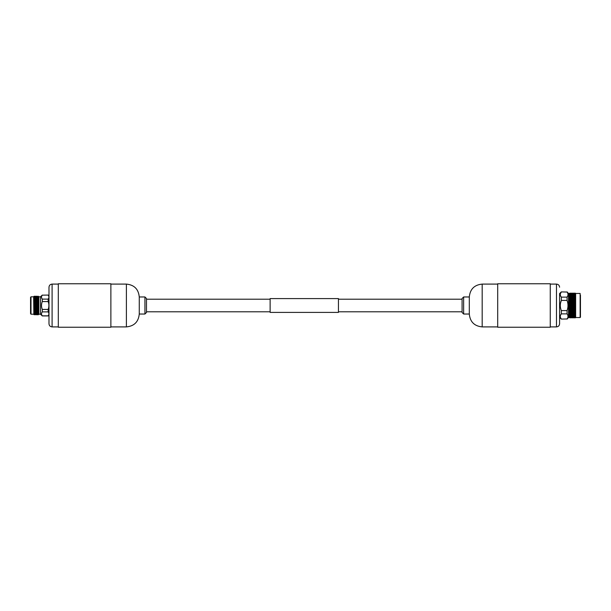 <?xml version="1.0" encoding="UTF-8"?>
<svg xmlns="http://www.w3.org/2000/svg" width="611" height="611" viewBox="0 0 611 611"><rect width="100%" height="100%" fill="white"/><g stroke="black" fill="none" stroke-linecap="round" stroke-linejoin="round"><path stroke-width="0.92" d="M338.441 305.5L338.441 312.412L270.131 312.412L270.131 298.588L338.441 298.588L338.441 305.5M270.131 299.214L146.487 299.214L146.487 312.481L146.487 311.786L270.131 311.786M58.305 284.1L52.095 284.1L52.095 326.9C50.209 326.717 49.178 325.678 48.987 323.792L48.987 287.208L48.987 295.938L48.162 295.075L42.304 295.166L48.162 295.075M110.874 284.1L126.401 284.1C134.214 284.863 138.498 289.148 139.262 296.969L139.262 314.031L144.937 314.031L144.937 296.969L146.487 298.519M58.305 305.5L58.305 327.236L110.874 327.236L110.874 283.764L58.305 283.764L58.305 305.5M48.987 305.5L48.987 295.938M48.987 315.062L48.162 315.834C49.14 314.505 49.14 313.191 48.162 311.893L48.162 309.433C49.14 306.783 49.14 304.163 48.162 301.567L48.162 299.107C49.14 297.778 49.14 296.465 48.162 295.166M40.494 314.199L40.494 296.801L38.837 296.801L38.837 314.199L40.494 314.199L42.304 315.925L48.162 315.925M48.162 315.834L42.304 315.834C41.235 314.52 41.235 313.206 42.304 311.893L48.162 311.893M42.304 311.893L42.304 309.433L48.162 309.433M42.296 309.433L42.304 309.433C41.235 306.806 41.235 304.186 42.304 301.567L48.162 301.567M42.304 301.567L42.304 299.107L48.162 299.107M41.731 298.191L42.304 299.107C41.235 297.794 41.235 296.48 42.304 295.166M41.502 297.336L41.708 298.137M40.494 296.801L42.304 295.075M37.958 314.726L37.011 314.726L38.837 314.199M38.638 296.931L38.638 305.66L37.783 305.981L38.638 306.279L37.783 306.943L38.638 307.211L37.783 307.891L38.638 308.12L37.783 308.807L38.638 309.006L37.783 309.693L38.638 309.846L37.783 310.525L38.638 310.64L37.783 311.305L38.638 311.381L37.783 312.022L38.638 312.053L37.783 312.672L38.638 312.656L37.783 313.237L38.638 313.183L37.783 313.726L38.638 313.626L37.783 314.115L38.638 313.978L37.783 314.413L38.638 314.237L37.783 314.619L38.44 314.703M38.638 311.381L37.011 312.358L37.958 312.358L37.485 312.16M38.638 310.64L37.011 311.679L37.958 311.679L37.485 311.45M38.638 309.846L37.011 310.923L37.958 310.923L37.485 310.686M38.638 309.006L37.011 310.113L37.958 310.113L37.485 309.853M38.638 308.12L38.256 308.532M38.638 307.211L38.256 307.6M38.638 306.279L38.256 306.653M38.638 305.34L38.256 305.683M38.638 304.408L37.783 305.019L38.44 305.202M38.638 303.484L37.783 304.057L38.44 304.24M38.638 302.582L37.783 303.109L38.44 303.293M38.638 298.947L37.011 298.642L37.958 298.642M38.638 298.344L37.011 298.031L37.958 298.031M38.638 297.817L37.011 297.504L37.958 297.504M38.638 297.374L37.011 297.068L37.958 297.068M38.638 297.022L37.958 296.725M38.501 296.556L37.958 296.472M38.44 296.274L38.378 296.732M38.501 296.404L37.958 296.32M38.837 296.801L37.187 296.282M38.638 314.069L38.44 314.459M38.638 311.618L38.44 312.16M38.256 311.534L36.24 312.022L37.187 312.022M38.256 308.173L37.599 308.715L38.378 309.143L37.011 309.258L37.599 309.571L36.24 310.525L37.187 310.525L36.713 310.273M38.256 307.234L37.599 307.822L38.378 308.272L37.011 308.349L37.958 308.349M38.256 306.279L37.599 306.905L38.378 307.364L37.011 307.417L37.958 307.417M38.256 305.317L37.599 305.966L38.378 306.439L37.011 306.462L37.958 306.462M38.256 304.347L37.599 305.034L38.378 305.5L37.011 305.5L37.958 305.5M38.256 303.4L37.599 304.095L38.378 304.561L37.011 304.538L37.958 304.538M38.44 302.017L37.783 302.193L38.44 302.369M38.256 302.468L37.599 303.178L38.378 303.636L37.011 303.583L37.958 303.583M38.44 301.147L37.783 301.307L38.378 301.857L37.599 302.285L38.378 302.728L37.011 302.651L37.958 302.651M38.44 300.322L37.783 300.475L38.256 301.047M38.44 299.55L37.783 299.695L38.256 300.23M38.44 298.84L37.783 298.978L38.256 299.466M38.44 298.214L37.783 298.328L38.44 298.443M38.44 297.656L37.783 297.763L38.44 297.863M38.44 297.19L37.783 297.274L38.44 297.366M38.44 296.816L37.783 296.885L38.44 296.954M37.599 296.549L38.44 296.297M38.256 314.726L37.485 314.726M37.783 311.305L36.713 311.816M37.783 310.525L36.24 311.305L37.187 311.305L36.713 311.075M37.783 309.693L36.713 309.426L36.24 309.693L36.828 309.983L35.461 310.923L36.416 310.923L35.942 310.686M37.485 308.631L38.378 309.143L37.485 308.983M37.783 301.307L38.378 301.857L37.485 302.369M37.958 301.742L37.011 301.742L38.378 301.857L36.828 302.728L37.599 303.178L36.828 303.636L37.599 304.095L36.828 304.561L37.599 305.034L36.828 305.5L37.599 305.966L36.828 306.439L37.599 306.905L36.828 307.364L37.599 307.822L36.828 308.272L37.599 308.715L36.713 309.426M37.783 300.475L38.378 301.017L37.011 300.887L37.958 300.887M37.783 299.695L38.378 300.23L37.011 300.077L37.958 300.077M37.783 298.978L38.378 299.505L37.485 299.107L37.011 299.321L37.485 299.55L37.958 299.321L37.485 299.107M37.485 298.84L38.378 299.505M37.783 298.328L37.187 298.328M37.783 297.763L37.187 297.763M37.783 297.274L37.187 297.274M37.783 296.885L37.187 296.885M37.783 296.587L37.187 296.587M37.783 296.381L37.187 296.381M38.378 314.413L37.958 314.68M38.378 314.268L37.958 314.528M38.378 314.023L37.958 314.275M38.378 313.687L37.958 313.932M38.378 313.26L37.958 313.496M38.378 312.756L37.958 312.969M38.378 312.16L37.958 312.358M37.485 311.893L38.378 311.495M37.485 309.525L37.958 309.258M37.485 307.707L36.24 307.891L37.187 307.891M37.485 306.76L36.24 306.943L37.187 306.943M37.485 305.798L36.713 305.683L36.24 305.981L37.187 305.981M37.485 304.828L36.24 305.019L37.187 305.019M37.485 303.873L36.24 304.057L37.187 304.057M37.485 302.934L36.713 302.827L36.24 303.109L36.713 303.4L37.187 303.109M37.485 302.017L36.24 302.193L37.187 302.193M36.24 314.718L37.011 314.726M37.011 311.679L35.942 312.16M37.011 310.923L35.461 311.679L36.416 311.679L35.942 311.45M37.011 310.113L35.942 309.853L35.461 310.113L36.057 310.38L34.69 311.305L35.637 311.305L35.163 311.075M37.011 309.258L35.942 309.853M37.011 308.349L36.24 308.807L36.828 309.143L35.461 309.258L36.057 309.571L34.69 310.525L35.278 310.77L34.048 311.618L33.842 310.823L34.506 311.144L33.842 311.45M37.011 301.742L37.599 302.285M37.011 300.887L37.599 301.429L36.24 301.307L37.187 301.307M37.011 300.077L37.599 300.62L36.24 300.475L37.187 300.475M37.011 299.321L37.599 299.856L36.24 299.695L37.187 299.695M37.011 298.642L36.416 298.642M37.011 298.031L36.416 298.031M37.011 297.504L36.416 297.504M37.011 297.068L36.416 297.068M37.011 296.725L36.416 296.725M37.011 296.472L36.416 296.472M37.011 296.32L36.416 296.32M37.011 296.274L34.086 296.282M37.599 314.451L37.187 314.718M37.599 314.352L37.187 314.619M37.599 314.161L37.187 314.413M37.599 313.871L37.187 314.115M37.599 313.489L37.187 313.726M37.599 313.015L37.187 313.237M37.599 312.465L37.187 312.672M36.713 311.534L35.942 311.893M36.713 309.953L37.187 309.693M36.713 308.173L36.057 308.715L36.713 309.082L37.187 308.807L36.713 308.532M37.599 308.715L37.187 308.807M36.713 307.234L36.057 307.822L36.828 308.272L35.461 308.349L36.828 309.143L35.942 308.983M36.713 306.279L36.057 306.905L36.828 307.364L35.461 307.417L36.416 307.417M36.713 305.317L36.057 305.966L36.828 306.439L35.461 306.462L36.416 306.462M36.713 304.347L36.057 305.034L36.828 305.5L35.461 305.5L36.416 305.5M36.713 303.4L36.057 304.095L36.828 304.561L35.461 304.538L36.416 304.538M36.713 302.468L36.057 303.178L36.828 303.636L35.461 303.583L36.416 303.583M36.713 301.574L36.057 302.285L36.828 302.728L35.461 302.651L36.416 302.651M36.713 299.184L37.187 298.978L36.24 298.978L36.713 299.466M37.599 299.161L37.187 298.978M36.24 312.022L35.637 312.022M36.24 311.305L35.163 311.816M36.24 310.525L35.163 310.273M36.24 309.693L35.163 309.426L34.69 309.693L35.278 309.983L34.048 310.862L33.842 310.037L34.506 310.38L33.842 310.716M36.24 301.307L36.828 301.857L35.942 302.369M36.416 301.742L35.461 301.742L36.828 301.857L35.278 302.728L36.057 303.178L35.278 303.636L36.057 304.095L35.278 304.561L36.057 305.034L35.278 305.5L36.057 305.966L35.278 306.439L36.057 306.905L35.278 307.364L36.057 307.822L35.278 308.272L36.057 308.715L35.163 309.426M36.24 300.475L36.828 301.017L35.461 300.887L36.416 300.887M36.24 299.695L36.828 300.23L35.461 300.077L36.416 300.077M36.24 298.978L36.828 299.505L35.942 299.107L35.461 299.321L35.942 299.55L36.416 299.321L35.942 299.107M35.942 298.84L36.828 299.505M36.24 298.328L35.637 298.328M36.24 297.763L35.637 297.763M36.24 297.274L35.637 297.274M36.24 296.885L35.637 296.885M36.24 296.587L35.637 296.587M36.24 296.381L35.637 296.381M36.828 314.413L36.416 314.68M36.828 314.268L36.416 314.528M36.828 314.023L36.416 314.275M36.828 313.687L36.416 313.932M36.828 313.26L36.416 313.496M36.828 312.756L36.416 312.969M36.828 312.16L36.416 312.358M35.942 310.373L36.416 310.113M35.942 309.525L36.416 309.258M35.942 308.631L36.416 308.349M35.942 307.707L34.69 307.891L35.278 308.272L34.69 308.807L35.278 309.143L34.048 310.044L33.842 309.204L34.506 309.571L33.842 309.93M35.942 306.76L35.163 306.653L34.69 306.943L35.637 306.943M35.942 305.798L35.163 305.683L34.69 305.981L35.637 305.981M35.942 304.828L35.163 304.721L34.69 305.019L35.637 305.019M35.942 303.873L35.163 303.766L34.69 304.057L35.637 304.057M35.942 302.934L35.163 302.827L34.69 303.109L35.163 303.4L35.637 303.109M35.942 302.017L35.163 301.918L34.69 302.193L35.637 302.193M34.865 314.726L35.461 314.726M35.461 311.679L34.048 312.305L33.842 311.549L34.865 311.679L34.392 311.45M35.461 310.923L34.392 310.686M35.461 310.113L34.392 309.853M35.461 309.258L33.842 309.09L33.842 308.334L35.278 309.143L34.392 308.983M35.461 308.349L33.842 309.09M35.461 301.742L36.057 302.285M35.461 300.887L36.057 301.429L34.69 301.307L35.637 301.307M35.461 300.077L36.057 300.62L34.69 300.475L35.637 300.475M35.461 299.321L36.057 299.856L34.69 299.695L35.637 299.695M35.461 298.642L33.842 298.794L34.048 298.084L34.865 298.031L33.842 298.214L34.048 297.549L34.865 297.504L33.842 297.702L34.048 297.099L34.865 297.068L33.842 297.282L34.865 296.725L33.842 296.954L34.865 296.472L33.842 296.534L34.506 296.549M35.461 298.031L34.865 298.031M35.461 297.504L34.865 297.504M35.461 297.068L34.865 297.068M35.461 296.725L34.865 296.725M35.461 296.472L34.865 296.472M35.461 296.32L34.865 296.32M35.461 296.274L33.842 296.534M36.057 314.451L33.842 314.466L34.865 314.68L33.842 314.405L34.865 314.528L33.842 314.253L34.865 314.275L33.842 314.008L34.865 313.932L33.842 313.664L34.865 313.496L33.842 313.229L33.842 312.786L34.865 312.969L33.842 312.717L33.842 312.206L34.865 312.358L34.392 312.16M36.057 314.352L35.637 314.619M36.057 314.161L35.637 314.413M36.057 313.871L35.637 314.115M36.057 313.489L35.637 313.726M36.057 313.015L35.637 313.237M36.057 312.465L35.637 312.672M35.163 311.534L34.086 312.022M35.163 310.77L35.637 310.525M35.163 309.953L35.637 309.693M34.086 308.807L35.163 309.082L35.637 308.807L35.163 308.532M36.057 308.715L35.637 308.807M35.163 308.173L35.637 307.891M35.163 307.234L34.506 307.822L35.278 308.272L34.865 308.349L33.842 308.211L33.842 307.425L34.392 308.066M35.163 306.279L34.506 306.905L35.278 307.364L33.842 307.302L33.842 306.501L34.865 306.462L33.842 306.371L33.842 305.561L34.865 305.5L33.842 305.439L33.842 304.629L34.865 304.538L33.842 304.499L33.842 303.698L34.865 303.583L33.842 303.575L33.842 302.789L34.865 302.651L33.842 302.666L33.842 301.91L34.865 301.742L33.842 301.796L33.842 301.07L34.865 300.887L33.842 300.963L33.842 300.284L34.865 300.077L33.842 300.177L33.842 299.55L34.865 299.321L33.842 299.451L33.842 298.878L34.865 298.642M35.163 305.317L34.506 305.966L34.865 306.462M35.163 304.347L34.506 305.034L34.865 305.5M35.163 303.4L34.506 304.095L34.865 304.538M35.163 302.468L34.506 303.178L34.865 303.583M35.163 301.574L34.506 302.285L34.865 302.651M35.163 299.184L35.637 298.978L34.69 298.978L35.163 299.466M36.057 299.161L35.637 298.978M34.69 311.305L34.086 311.305M34.69 310.525L34.086 310.525M34.69 309.693L34.086 309.693M34.69 307.891L33.842 308.211M34.69 301.307L35.278 301.857L34.392 302.369M34.865 301.742L33.842 302.666M34.69 300.475L34.865 300.887M34.69 299.695L34.865 300.077M34.69 298.978L35.278 299.505L34.392 299.107M34.392 298.84L35.278 299.505M34.69 298.328L34.086 298.328M34.69 297.763L34.086 297.763M34.69 297.274L34.086 297.274M34.69 296.885L34.086 296.885M34.69 296.587L34.086 296.587M34.69 296.381L34.086 296.381M35.278 314.413L34.865 314.68M35.278 314.268L34.865 314.528M35.278 314.023L34.865 314.275M35.278 313.687L34.865 313.932M35.278 313.26L34.865 313.496M35.278 312.756L34.865 312.969M35.278 312.16L34.865 312.358M34.392 311.893L35.278 311.495M34.392 311.159L34.865 310.923M34.392 310.373L34.865 310.113M34.392 309.525L34.865 309.258M34.392 308.631L34.865 308.349M34.392 307.707L34.865 307.417M34.392 306.76L33.842 307.302M34.392 305.798L33.842 306.371M34.392 304.828L33.842 305.439M34.392 303.873L33.842 304.499M34.392 302.934L33.842 303.575M34.506 314.451L34.086 314.718M34.506 314.352L34.086 314.619M34.506 314.161L34.086 314.413M34.506 313.871L34.086 314.115M34.506 313.489L34.086 313.726M34.506 313.015L34.086 313.237M34.048 313.252L33.842 312.786M34.506 312.465L34.086 312.672M34.048 312.687L33.842 312.206M34.506 308.715L33.842 308.334M33.842 307.425L34.506 307.822L34.086 307.891M33.842 306.501L34.506 306.905L34.086 306.943M33.842 305.561L34.086 305.981M33.842 304.629L34.086 305.019M34.506 302.285L33.842 301.91M34.506 299.161L34.086 298.978M33.842 298.794L34.048 298.313M33.842 298.214L34.048 297.748M33.842 297.702L34.048 297.267M33.842 314.466L33.636 296.801L34.048 296.274M30.993 296.801L30.55 297.366L30.55 313.634L30.993 314.199L30.993 296.801L33.636 296.801M30.993 314.199L33.636 314.199M338.441 311.786L462.084 311.786L462.084 298.519L462.084 299.214L338.441 299.214M560.562 293.288L561.333 292.035C559.943 293.738 559.943 295.434 561.333 297.129L567.077 297.129C568.299 295.449 568.299 293.754 567.077 292.035L561.333 291.905L559.584 293.547L559.584 323.792L559.584 317.453L561.333 319.095L567.077 318.965C568.299 317.246 568.299 315.551 567.077 313.871L561.333 313.871C559.943 315.574 559.943 317.269 561.333 318.965L561.333 318.957M497.698 326.9L482.178 326.9C474.365 326.137 470.073 321.852 469.309 314.031L469.309 296.969L463.642 296.969L463.642 314.031L462.084 312.481M550.267 327.236L550.267 283.764L497.698 283.764L497.698 327.236L550.267 327.236M569.62 311.511L570.162 312.068L570.98 311.656L569.62 311.511L570.124 310.976L569.452 311.32M573.179 311.656L571.545 312.733L573.179 311.656L572.354 311.236L570.124 312.068L569.62 312.863L571.262 312.863L569.62 313.611L570.162 314.085L570.98 313.733L570.162 313.374M573.737 311.656L574.554 312.068L575.371 311.656L573.416 311.534L574.516 310.976L573.416 311.534L572.316 310.976L571.224 311.534L572.354 311.236M568.535 317.537L569.429 317.537L569.429 293.463L568.535 293.463L568.535 317.537L567.077 319.095M560.562 302.911L561.333 300.413C559.943 303.804 559.943 307.196 561.333 310.587L567.077 310.587L567.077 313.871M561.333 310.587L561.333 313.871L560.562 315.123M560.562 308.089L560.371 306.959M560.279 305.5L560.371 304.041M560.562 317.712L560.356 317.086M560.279 316.422L560.356 315.765M567.077 318.965L561.333 319.095M573.576 299.55L569.452 301.544M569.62 293.746L570.98 293.792L569.452 293.952L569.62 293.494L570.98 293.463L569.452 293.654L570.98 293.257L569.62 293.219L575.638 293.463L575.638 317.537L580.137 317.537L580.137 293.463L580.45 317.224L580.45 295.174M575.417 310.778L574.516 310.976L575.615 310.411L575.615 317.567L569.887 317.789M574.279 316.467L572.637 316.467L575.608 315.948L570.98 316.162M574.279 315.818L572.637 315.818L573.454 316.078L575.608 315.261L570.98 315.459M569.887 315.062L569.452 314.627L569.62 315.161L571.262 315.36L572.316 314.871L575.417 315.276M569.887 315.818L569.452 315.398L569.62 315.902L572.637 315.818M569.887 316.467L569.452 316.07L569.62 316.536L572.637 316.467M570.98 317.208L569.452 316.895L570.162 317.346L575.608 316.972M569.452 317.56L575.638 317.537M570.98 317.804L569.62 317.758M569.62 317.72L575.417 317.705M569.62 317.628L575.608 317.3M570.98 317.537L569.62 317.575M569.62 317.506L575.417 317.476M569.452 316.895L575.417 317.109M569.62 316.933L575.608 316.521M570.98 316.742L569.62 316.811M569.452 314.627L570.162 314.963L571.224 314.466L570.445 315.062M570.98 314.65L570.162 314.321L569.62 314.757M569.62 313.611L570.124 313.092L569.452 312.786L570.162 313.115M569.62 313.122L570.124 313.092M569.62 312.603L570.162 312.068M570.162 314.321L572.316 314.031L571.224 314.466M572.079 314.199L571.224 313.573L572.354 314.085L573.416 313.573L572.316 314.031M573.179 313.733L572.316 313.092L573.454 313.611L574.516 313.092L573.416 313.573M575.417 312.977L572.354 312.343M575.371 312.733L574.554 312.343L573.737 312.733L574.554 313.115L575.615 312.595L574.516 312.068L575.417 312.488M572.079 315.818L570.445 315.818M571.545 314.65L572.354 314.963L573.416 314.466L572.637 315.062M572.637 314.199L573.454 314.535L574.516 314.031L573.416 314.466M575.417 313.955L574.516 314.031M573.737 313.733L574.554 314.085L575.615 313.58M572.079 316.467L570.445 316.467M571.545 315.459L573.179 315.459M575.608 314.466L574.554 314.321M575.417 314.848L574.836 315.062M573.737 314.65L575.371 314.65M572.079 316.987L570.445 316.987M573.179 316.742L571.545 316.742M571.545 316.162L573.179 316.162M573.737 315.459L575.371 315.459M572.079 317.392L570.445 317.392M573.179 317.208L571.545 317.208M574.279 316.987L572.637 316.987M575.371 316.742L573.737 316.742M573.737 316.162L575.371 316.162M572.079 317.659L570.445 317.659M573.179 317.537L571.545 317.537M574.279 317.392L572.637 317.392M575.371 317.208L573.737 317.208M575.417 316.865L574.836 316.987M570.98 317.743L575.608 317.499M573.179 317.743L571.545 317.743M574.279 317.659L572.637 317.659M575.371 317.537L573.737 317.537M575.417 317.292L574.836 317.392M573.454 317.758L574.279 317.789L573.454 317.758M575.371 317.743L573.737 317.743M575.417 317.598L574.836 317.659M575.417 317.766L574.836 317.789M575.371 298.267L572.316 300.024L575.371 298.267L574.554 297.885L570.162 299.764L570.98 299.344L572.354 300.062L570.445 301.093L572.079 299.909L571.262 299.489L569.452 300.375M570.98 294.838L575.417 294.693L575.615 295.044L574.516 295.38L573.454 294.922L572.316 295.38L569.452 295.174M575.615 295.732L569.452 295.884L575.615 295.739M575.615 294.471L569.452 294.578L575.615 294.471M569.887 293.211L575.615 293.494L569.887 293.341M571.262 293.196L570.445 293.211M570.98 293.257L571.545 293.257M573.454 293.196L574.279 293.211L573.454 293.196M569.887 293.608L575.615 294.021L569.452 294.105M572.079 293.608L570.445 293.608M570.98 293.463L574.836 293.608M573.179 293.463L571.545 293.463M570.445 293.341L572.079 293.341M573.179 293.257L573.737 293.257M575.417 293.234L574.836 293.211M570.98 294.258L569.452 294.38L569.887 294.013M570.98 293.792L575.615 294.028M573.179 293.792L571.545 293.792M574.279 293.608L572.637 293.608M575.371 293.463L573.737 293.463M572.637 293.341L574.279 293.341M573.179 294.258L571.545 294.258M570.445 294.013L572.079 294.013M575.371 293.792L573.737 293.792M575.615 293.7L575.417 293.295M570.98 295.541L569.452 295.602L569.887 295.182M573.179 294.838L571.545 294.838M570.445 294.533L572.079 294.533M575.371 294.258L573.737 294.258M572.637 294.013L574.279 294.013M573.179 298.267L572.354 297.885L569.452 299.26L572.079 297.756L571.262 297.389L569.452 298.214L570.98 297.267L569.452 297.252L570.98 296.35L569.452 296.373L569.887 295.938M573.179 295.541L571.545 295.541M570.445 295.182L572.079 295.182M575.371 294.838L573.737 294.838M572.637 294.533L574.279 294.533M570.98 297.267L572.079 296.801L571.262 296.465L570.124 296.969M570.98 296.35L572.079 295.938M572.079 296.801L573.179 296.35L572.354 296.037L571.224 296.534M575.371 295.541L573.737 295.541M572.637 295.182L574.279 295.182M570.124 297.908L569.452 298.214L570.162 298.657M570.162 297.885L569.62 298.137L570.98 298.267M572.079 297.756L573.179 297.267L572.354 296.915L571.224 297.427M573.179 297.267L574.279 296.801L573.454 296.465L572.316 296.969M573.179 296.35L574.279 295.938M574.279 296.801L575.371 296.35L574.554 296.037L573.416 296.534M574.279 297.756L573.416 298.412L574.279 297.756L573.454 297.389L569.452 299.26M572.316 297.908L571.224 298.412M572.354 297.885L571.545 298.267L572.354 298.657M575.371 297.267L574.516 297.908L575.371 297.267L574.554 296.915L573.416 297.427M575.371 296.35L574.516 296.969M575.615 296.534L575.417 295.724M574.516 297.908L573.416 298.412M574.554 297.885L573.737 298.267L574.554 298.657M575.417 297.488L575.608 298.412L573.416 299.466L574.516 300.024L569.452 302.75M570.445 302.315L570.98 301.697L570.445 302.315L571.262 302.781L572.316 302.376L569.452 303.995M571.545 301.697L572.079 301.093L571.545 301.697L572.354 302.155L573.416 301.773L571.262 302.781M572.637 301.093L573.179 300.497L572.637 301.093L573.454 301.544L574.516 301.177L572.354 302.155M575.417 298.512L575.615 299.466L573.737 300.497L574.279 299.909M575.417 299.611L575.615 300.589L574.516 301.177L575.615 300.597L573.454 301.544M569.452 305.256L570.124 304.866L569.452 305.256L570.162 305.981L571.224 305.5L569.452 306.516M575.417 300.772L575.615 301.773L574.516 302.376L575.417 301.987L569.62 305.34M575.417 301.987L575.615 302.995L574.516 303.614L575.417 303.239L570.162 305.981M569.452 307.768L570.124 307.386L569.452 307.768L570.162 308.524L571.224 308.005L569.452 308.998M575.417 303.239L575.615 304.24L574.516 304.866L575.417 304.515L569.62 307.898M575.417 304.515L575.615 305.5L574.516 306.134L575.417 305.805L570.162 308.524M569.452 310.182L570.124 309.823L569.452 310.182L570.162 310.938L571.224 310.403L570.162 311.236M575.417 305.805L575.615 306.76L574.516 307.386L575.417 307.089L569.62 310.357M575.417 307.089L575.615 308.005L574.516 308.624L575.417 308.356L570.162 310.938M570.98 311.656L569.62 310.655M575.417 308.356L575.615 309.227L574.516 309.823L575.417 309.586L572.637 311.091L573.416 310.403L572.316 310.976L570.162 309.754M575.417 309.586L575.615 310.411L574.554 311.236M569.887 296.801L569.62 296.465L570.162 296.679M569.887 297.756L569.62 297.389L570.162 297.626M569.887 298.794L569.62 298.397M575.615 302.995L570.162 299.764M569.887 299.909L569.452 299.68M575.615 304.24L570.162 300.94M569.887 301.093L569.452 300.818M575.615 305.508L570.162 302.155M569.887 302.315L569.452 302.002M575.615 306.768L570.162 303.415M569.887 303.575L569.452 303.232M575.615 308.013L570.162 304.69M569.887 304.858L569.452 304.484M575.615 309.235L569.62 305.66M569.887 306.142L569.452 305.744M575.615 310.411L570.162 307.264M569.887 307.425L569.452 307.005M569.887 308.685L569.62 308.219M575.371 311.656L569.452 308.25M574.554 312.343L573.454 311.793M569.887 309.907L569.452 309.456M573.737 312.733L574.554 313.115M574.516 313.092L571.224 311.534M574.279 313.244L573.416 312.588L574.279 312.206M569.887 311.091L569.452 310.625M570.445 313.244L571.262 313.611L572.316 313.092L569.452 311.74M567.077 310.587C568.299 307.165 568.299 303.774 567.077 300.413L561.333 300.413L561.333 297.129M568.001 294.578L567.932 295.243M567.756 295.877L567.077 297.129L567.077 300.413M560.562 295.877L560.371 295.304M560.279 294.586L560.371 293.853M559.584 305.5L559.584 311.48M575.417 293.891L574.836 294.013M575.417 294.38L574.836 294.533M575.417 294.998L574.836 295.182M575.417 296.556L575.615 297.42M575.615 300.589L573.416 299.466M575.615 301.773L571.224 299.466M572.072 311.098L571.262 310.655M561.333 291.905L567.077 292.035M575.417 311.916L574.836 312.206M571.262 313.855L570.445 314.199M572.354 313.374L571.545 313.733M572.354 313.115L571.545 312.733L573.179 312.733M573.454 312.863L572.637 313.244M574.554 312.068L573.416 311.534M574.836 311.091L575.417 311.389M572.637 312.206L573.454 312.603M572.079 313.244L571.262 312.863M572.316 313.092L571.224 312.588M574.836 309.907L575.417 310.228M575.371 310.503L574.554 310.06M574.279 311.091L573.454 310.655M573.737 310.503L574.554 310.938M572.637 311.091L573.454 311.511M572.079 312.206L571.262 311.793M571.545 311.656L572.354 312.068M570.98 312.733L570.162 312.343M570.445 312.206L571.262 312.603M574.836 308.685L575.417 309.013M575.371 309.303L574.554 308.845M573.737 309.303L574.554 309.754M574.279 309.907L573.454 309.456M573.179 310.503L572.354 310.06M572.637 309.907L573.454 310.357M571.545 310.503L572.354 310.938M570.445 311.091L571.262 311.511M574.836 307.425L575.417 307.761M575.371 308.059L574.554 307.585M573.737 308.059L574.554 308.524M574.279 308.685L573.454 308.219M572.637 308.685L573.454 309.151M573.179 309.303L572.354 308.845M572.079 309.907L571.262 309.456M571.545 309.303L572.354 309.754M570.98 310.503L570.162 310.06M570.445 309.907L571.262 310.357M574.836 306.142L575.417 306.485M575.371 306.783L574.554 306.31M573.737 306.783L574.554 307.264M574.279 307.425L573.454 306.951M572.637 307.425L573.454 307.898M573.179 308.059L572.354 307.585M571.545 308.059L572.354 308.524M572.079 308.685L571.262 308.219M570.98 309.303L570.162 308.845M570.445 308.685L571.262 309.143M574.836 304.858L575.417 305.195M575.371 305.5L574.554 305.019M573.737 305.5L574.554 305.981M574.279 306.142L573.454 305.66M572.637 306.142L573.454 306.623M573.179 306.783L572.354 306.31M571.545 306.783L572.354 307.264M572.079 307.425L571.262 306.951M570.445 307.425L571.262 307.898M570.98 308.059L570.162 307.585M574.836 303.575L575.417 303.911M575.371 304.217L574.554 303.736M573.737 304.217L574.554 304.69M574.279 304.858L573.454 304.377M572.637 304.858L573.454 305.34M573.179 305.5L572.354 305.019M571.545 305.5L572.354 305.981M572.079 306.142L571.262 305.66M570.445 306.142L571.262 306.623M570.98 306.783L570.162 306.31M574.836 302.315L575.417 302.644M575.371 302.941L574.554 302.476M573.737 302.941L574.554 303.415M574.279 303.575L573.454 303.102M572.637 303.575L573.454 304.049M573.179 304.217L572.354 303.736M571.545 304.217L572.354 304.69M572.079 304.858L571.262 304.377M570.445 304.858L571.262 305.34M570.98 305.5L570.162 305.019M574.836 301.093L575.417 301.414M575.371 301.697L574.554 301.246M573.737 301.697L574.554 302.155M574.279 302.315L573.454 301.849M572.637 302.315L573.454 302.781M573.179 302.941L572.354 302.476M571.545 302.941L572.354 303.415M572.079 303.575L571.262 303.102M570.445 303.575L571.262 304.049M570.98 304.217L570.162 303.736M574.836 299.909L575.417 300.222M575.371 300.497L574.554 300.062M573.737 300.497L574.554 300.94M574.279 301.093L573.454 300.643M573.179 301.697L572.354 301.246M572.079 302.315L571.262 301.857M570.98 302.941L570.162 302.476M574.836 298.794L575.417 299.085M575.371 299.344L574.554 298.932M573.737 299.344L574.554 299.764M572.637 299.909L573.454 300.345M573.179 300.497L572.354 300.062M571.545 300.497L572.354 300.94M572.079 301.093L571.262 300.643M570.445 301.093L571.262 301.544M570.98 301.697L570.162 301.246M574.836 297.756L575.417 298.023M574.279 298.794L573.454 298.397M572.637 298.794L573.454 299.207M573.179 299.344L572.354 298.932M571.545 299.344L572.354 299.764M570.445 299.909L571.262 300.345M570.98 300.497L570.162 300.062M574.836 296.801L575.417 297.045M573.737 297.267L574.554 297.626M572.637 297.756L573.454 298.137M572.079 298.794L571.262 298.397M570.445 298.794L571.262 299.207M570.98 299.344L570.162 298.932M574.836 295.938L575.417 296.152M573.737 296.35L574.554 296.679M572.637 296.801L573.454 297.145M571.545 297.267L572.354 297.626M570.445 297.756L571.262 298.137M572.637 295.938L573.454 296.243M571.545 296.35L572.354 296.679M570.445 296.801L571.262 297.145M570.445 295.938L571.262 296.243M574.836 293.341L575.417 293.402M575.371 317.804L574.554 317.796M573.179 317.804L572.354 317.796M570.445 317.789L571.262 317.804M574.836 316.467L575.417 316.62M574.836 315.818L575.417 316.002M574.836 314.199L575.417 314.444M574.279 315.062L573.454 314.757M574.836 313.244L575.417 313.512M575.371 313.733L574.554 313.374M574.279 314.199L573.454 313.855M573.179 314.65L572.354 314.321M572.079 315.062L571.262 314.757M126.401 284.1L126.401 326.9C134.214 326.137 138.498 321.852 139.262 314.031M559.584 323.792C559.401 325.678 558.362 326.717 556.476 326.9L556.476 284.1L550.267 284.1M482.178 326.9L482.178 284.1C474.365 284.863 470.073 289.148 469.309 296.969M144.937 314.031L146.487 312.481M110.874 326.9L126.401 326.9M52.095 326.9L58.305 326.9M139.262 296.969L144.937 296.969M52.095 284.1C50.209 284.283 49.178 285.322 48.987 287.208M469.309 314.031L463.642 314.031M556.476 326.9L550.267 326.9M497.698 284.1L482.178 284.1M556.476 284.1C558.362 284.283 559.401 285.322 559.584 287.208M463.642 296.969L462.084 298.519M575.638 293.463L580.137 293.463M568.535 293.463L567.077 291.905M573.737 293.196L575.371 293.196M571.545 293.196L573.179 293.196M569.62 293.196L570.98 293.196"/></g></svg>
